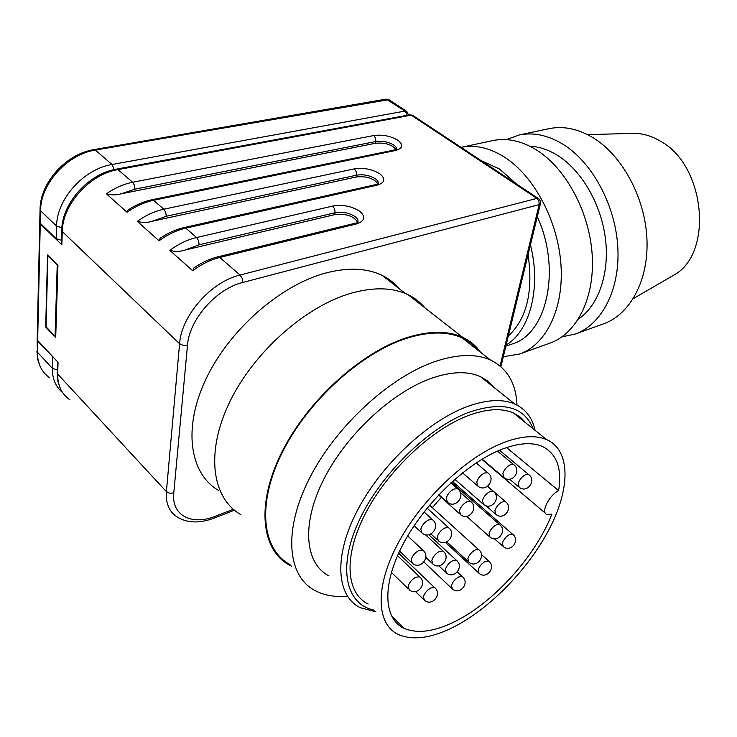 <?xml version="1.0" encoding="UTF-8"?>
<svg xmlns="http://www.w3.org/2000/svg" width="737" height="737" viewBox="0 0 737 737"><rect width="100%" height="100%" fill="white"/><g stroke="black" fill="none" stroke-linecap="round" stroke-linejoin="round"><path stroke-width="1.11" d="M411.513 297.37L421.693 305.33M218.778 490.575C189.676 473.882 182.472 428.169 206.139 378.698C229.64 329.255 280.972 284.795 326.021 272.948C348.325 267.218 367.1 268.065 382.337 275.5C389.062 278.835 394.737 283.266 399.343 288.793M291.668 566.246L289.475 565.122C261.119 550.023 255.831 503.988 281.838 452.149C307.679 400.338 361.305 352.056 406.824 337.647C429.33 330.655 447.949 330.554 462.689 337.343C470.114 340.835 476.093 345.828 480.616 352.323M240.888 514.647C211.897 498.369 205.245 452.352 229.741 401.932C254.072 351.531 306.343 305.708 351.742 293.04C374.193 286.914 392.987 287.476 408.123 294.736C414.811 297.988 420.422 302.373 424.954 307.882M347.422 596.224C335.068 597.274 324.326 595.422 315.178 590.659C287.347 576.306 282.842 530.576 309.503 478.304C335.989 426.069 389.974 376.754 435.272 361.471C457.677 354.046 476.102 353.576 490.538 360.071C507.259 368.325 516.066 383.323 516.969 405.083M290.028 564.542C261.819 549.535 256.559 503.758 282.418 452.205C308.103 400.688 361.416 352.664 406.686 338.311C429.1 331.346 447.635 331.245 462.302 338.007C468.778 341.038 474.149 345.238 478.414 350.6M489.773 382.733L489.856 384.115M375.852 611.811L360.163 607.638C336.413 595.966 333.493 556.61 357.104 511.008C380.578 465.452 427.377 421.518 466.567 406.833C486.346 399.546 502.468 398.643 514.942 404.106C525.481 408.998 532.151 417.575 534.961 429.846L535.08 430.362M329.024 575.938C304.832 563.538 301.055 524.099 323.81 479.225C346.427 434.397 392.545 391.826 431.744 378.173C451.532 371.411 467.792 370.923 480.542 376.699L488.161 381.361L494.278 387.644M374.23 610.181C345.819 604.423 337.27 567.923 358.726 521.381C379.96 474.895 428.215 427.635 468.539 412.425C502.551 400.882 524.099 406.345 533.173 428.833M501.298 443.517C519.963 436.028 535.044 434.71 546.541 439.565C570.456 450.086 570.493 486.945 550.475 526.706C530.391 566.532 492.15 606.901 455.236 626.238C432.186 638.122 413.208 640.877 398.302 634.493C376.469 624.313 374.663 587.573 397.538 544.265C420.283 500.994 464.596 458.506 501.298 443.517M368.159 604.045C345.883 593.165 343.258 556.315 365.34 513.643C387.303 471.007 431.016 429.763 467.765 415.751C486.448 408.759 501.685 407.837 513.449 412.987L520.433 417.225L525.951 423.029M454.37 479.713L452.933 481.887M441.325 497.429L432.287 507.655M551.875 514.113C536.029 555.053 495.365 600.913 456.636 620.683C435.254 631.627 417.676 634.152 403.885 628.246C383.47 618.739 381.83 584.487 403.075 544.192C424.199 503.942 465.351 464.328 499.612 450.196C517.171 443.075 531.368 441.795 542.192 446.373C556.711 453.531 562.184 468.29 558.609 490.658C548.945 495.365 540.589 512.473 546.872 514.5L551.875 514.113M40.038 209.999L39.78 221.699L40.277 223.274L56.215 238.696L61.411 240.262M39.752 223.108L37.182 338.799L37.651 340.476L40.259 223.891L39.734 222.399M506.356 139.615L519.161 135L548.936 128.68C563.142 125.76 577.707 128.689 592.622 137.451C622.037 155.046 645.022 197.323 646.929 238.668C648.919 280.06 630.172 314.524 603.474 323.865L575.026 334.091L562.009 336.837M519.161 135C533.312 132.098 547.867 135.157 562.828 144.157C592.345 162.241 615.635 205.494 617.836 247.65C620.112 289.844 601.613 324.814 575.026 334.091M529.756 146.175C539.051 146.608 548.337 149.694 557.614 155.452C581.714 170.505 601.291 204.306 605.482 239.074C609.692 273.869 598.306 305.708 578.416 319.112M461.049 147.345L493.007 140.555C507.102 137.672 521.639 140.841 536.628 150.062C566.209 168.57 589.766 212.68 592.235 255.546C594.777 298.457 576.5 333.852 550.042 343.083L519.622 354.018L503.307 356.736M461.15 147.326C475.153 144.461 489.663 147.769 504.688 157.257C534.325 176.3 558.195 221.459 560.995 265.191C563.869 308.969 545.905 344.861 519.622 354.018M481.012 160.555L499.428 168.957L516.784 184.213M631.029 133.434L634.317 133.342C642.811 133.443 651.232 135.903 659.569 140.703C705.641 164.535 713.904 254.164 673.535 275.297L670.992 276.771M528.079 254.643C533.395 291.622 526.808 318.752 508.327 336.026M530.447 244.896C541.4 287.808 529.94 330.95 506.153 344.999M537.282 216.715C561.576 269.346 546.891 334.156 512.215 343.967L505.858 346.197M40.259 223.891L61.844 244.785L61.318 243.09L61.715 230.699M233.307 509.267L215.701 516.121C191.942 525.896 171.26 515.605 173.775 492.961L187.502 345.211L183.154 345.358L179.579 343.728L166.396 491.643L57.67 374.064L58.048 362.328L37.651 340.476M57.937 265.237L55.708 337.537L45.694 327.007L47.564 254.984L57.937 265.237M377.888 183.808C373.742 178.28 366.547 176.005 356.293 176.981L152.283 221.229C147.4 222.777 142.407 222.832 137.303 221.395L159.054 240.778L160.132 238.244C167.861 233.003 175.848 229.447 184.084 227.567L185.788 228.166L376.948 185.217L375.142 184.747L184.084 227.567M395.999 149.436C391.789 144.516 384.981 142.453 375.575 143.245L121.154 193.813C116.289 195.241 111.379 195.259 106.414 193.868L127.096 212.302L128.081 210.017C135.765 204.895 143.724 201.477 151.969 199.755L153.517 200.307L395.428 150.532C402.909 148.377 403.738 144.968 397.916 140.297C390.592 135.976 382.54 134.392 373.76 135.534L132.623 182.269L117.948 169.611L411.218 115.165L536.951 198.4L538.922 201.1L539.152 204.61L540.525 203.357M185.024 250.055C180.123 251.732 175.047 251.833 169.805 250.35L192.707 270.765L193.877 267.946C201.643 262.575 209.64 258.871 217.857 256.835L219.746 257.471L356.293 223.974C364.889 221.109 366.04 216.881 359.748 211.289C351.742 206.167 342.742 204.425 332.746 206.056L334.672 208.958L335.086 212.735C342.493 211.501 349.163 212.79 355.096 216.614C357.694 218.649 358.587 220.658 357.758 222.648C354.23 216.162 346.574 213.472 334.791 214.614L185.024 250.046L199.147 244.748L335.086 212.735L334.791 214.614M54.123 358.118L37.633 341.038L37.126 339.499M357.74 223.56L357.749 222.721M506.549 447.571L558.609 490.658M55.754 336.072L55.054 336.256L57.219 265.163L57.744 265.044M57.219 265.163L48.412 255.822M47.896 255.932L46.035 326.786L55.054 336.256M500.276 525.223L499.474 524.504L496.287 524.873C492.721 526.854 490.298 529.737 489.018 533.514L489.967 537.116C497.751 543.768 507.765 530.483 499.474 524.504L451.477 482.311M488.631 473.569L487.691 472.758L484.412 473.043C480.635 475.015 478.083 478.037 476.756 482.099L477.917 486.153C486.217 492.97 496.517 478.866 487.691 472.758L476.176 462.928M514.343 465.185L513.468 464.439L510.382 464.715C506.724 466.632 504.228 469.589 502.883 473.587L503.961 477.631C512.16 484.264 522.174 470.372 513.468 464.439L497.493 451.108M458.515 489.635L457.511 488.732L454.001 489.036C450.086 491.082 447.479 494.159 446.18 498.267L447.405 502.293C455.779 509.313 466.42 495.034 457.511 488.732L450.86 482.873M529.332 475.107L528.521 474.416L525.536 474.711C521.999 476.609 519.557 479.501 518.222 483.398L519.207 487.304C527.213 493.808 537.024 480.248 528.521 474.416L499.502 450.243M420.495 577.688L419.565 576.776L415.76 577.237C411.872 579.42 409.33 582.433 408.132 586.274L409.201 589.729C417.068 596.915 427.976 583.271 419.565 576.776L397.538 555.661M506.227 502.33L505.407 501.602L502.256 501.934C498.654 503.896 496.204 506.798 494.905 510.658L495.9 514.426C503.832 521.059 513.846 507.563 505.407 501.602L487.645 486.3M479.336 550.299L478.525 549.553L475.181 549.968C471.56 552.004 469.128 554.897 467.884 558.637L468.824 562.128C476.544 568.89 486.752 555.652 478.525 549.553L429.56 505.177M443.923 551.902L443.011 551.036L439.39 551.451C435.567 553.57 433.043 556.564 431.808 560.433L432.877 564.017C440.809 571.055 451.477 557.393 443.011 551.036L425.36 534.666M494.039 492.049L493.154 491.275L489.921 491.588C486.227 493.569 483.721 496.535 482.413 500.487L483.481 504.375C491.588 511.119 501.777 497.328 493.154 491.275L487.507 486.402M471.422 502.229L470.482 501.381L467.074 501.713C463.278 503.739 460.726 506.752 459.437 510.75L460.57 514.638C468.741 521.538 479.188 507.59 470.482 501.381L460.266 492.39M449.423 528.475L448.474 527.591L444.89 527.959C441.03 530.06 438.478 533.081 437.216 537.043L438.34 540.783C446.438 547.821 457.106 533.929 448.474 527.591L427.101 508.152M457.17 561.014L456.314 560.212L452.804 560.636C449.091 562.736 446.613 565.666 445.388 569.452L446.373 572.925C454.149 579.844 464.614 566.458 456.314 560.212L428.796 534.73M433.374 520.506L432.361 519.557L428.648 519.907C424.669 522.026 422.052 525.112 420.79 529.175L422.015 533.035C430.279 540.203 441.177 526.015 432.361 519.557L424.061 511.975M513.311 534.896L512.565 534.233L509.47 534.62C506.006 536.582 503.638 539.401 502.367 543.086L503.233 546.578C510.852 553.109 520.672 540.11 512.565 534.233L452.435 481.445M423.701 550.99L422.725 550.051L418.938 550.456C414.986 552.621 412.398 555.68 411.172 559.632L412.324 563.28C420.394 570.484 431.338 556.555 422.725 550.051L407.69 535.937M435.374 588.347L434.517 587.509L430.841 587.988C427.073 590.144 424.586 593.092 423.397 596.832L424.383 600.167C432.066 607.214 442.734 593.884 434.517 587.509L398.634 553.201M489.331 561.695L488.567 560.995L485.305 561.428C481.777 563.455 479.391 566.292 478.147 569.941L479.022 573.312C486.586 579.982 496.627 567.011 488.567 560.995L481.436 554.528M462.974 577.255L462.173 576.491L458.709 576.951C455.07 579.033 452.647 581.926 451.431 585.611L452.352 588.946C459.952 595.791 470.28 582.681 462.173 576.491L457.355 571.995M386.096 99.117L94.041 149.602L95.331 150.081L388.915 99.633L386.096 99.117L405.028 111.066L112.033 164.498C83.963 168.893 56.657 199.082 56.592 226.112L61.88 227.687M57.256 369.873L52.364 368.334C52.226 378.671 55.625 386.741 62.571 392.535M94.041 149.602C66.302 153.766 40.166 182.583 40.056 209.216L40.553 210.773C40.424 183.928 67.389 154.199 95.331 150.081L112.033 164.498L114.299 169.574M406.916 111.545L405.028 111.066L406.741 113.48L407.11 115.285M408.611 115.009L406.437 111.223L389.366 99.937M173.775 492.961L169.713 493.274L166.396 491.643C165.576 503.445 169.224 511.92 177.313 517.061C187.539 523.252 200.003 523.537 214.697 517.899L214.587 517.936M538.765 198.76L536.951 198.4L240.078 275.03L242.141 278.337L242.676 282.501L539.152 204.61L500.064 365.985M332.746 206.056L196.632 237.526L198.585 240.695L199.147 244.748M106.414 193.868C114.806 187.935 123.54 184.066 132.623 182.269L134.42 185.236L135 189.142L375.861 141.513L375.52 138.077L373.76 135.534M375.575 143.245L375.861 141.513C382.365 140.647 388.335 141.817 393.761 145.042C396.165 146.755 397.04 148.413 396.386 150.016L396.285 149.325L393.77 150.118L395.428 150.532M376.948 185.217C384.944 182.739 385.921 178.953 379.877 173.858C372.222 169.169 363.719 167.502 354.368 168.865L163.826 209.207L165.705 212.274L166.267 216.254L356.588 175.176C363.516 174.144 369.817 175.369 375.483 178.87C377.989 180.731 378.873 182.555 378.136 184.333L377.924 183.799L375.142 184.747M354.368 168.865L356.211 171.583L356.293 176.981M192.707 270.765C201.459 264.214 210.478 259.783 219.746 257.471L240.078 275.03C211.224 281.709 181.33 315.482 179.579 343.728L62.276 231.547C62.415 204.453 89.84 174.098 117.948 169.611L116.566 169.105L409.717 114.806L413.079 115.617M61.844 244.785L62.276 231.547L61.742 229.87C62.129 203.007 88.67 173.637 116.566 169.105M159.054 240.778C167.677 234.477 176.585 230.266 185.788 228.166L196.632 237.526C187.41 239.691 178.465 243.975 169.805 250.35M152.283 221.229L166.267 216.254M127.096 212.302C135.58 206.222 144.388 202.224 153.517 200.307L163.826 209.207C154.669 211.187 145.834 215.25 137.303 221.395M121.154 193.813L135 189.142M356.293 223.974L354.331 223.431L217.857 256.835M69.951 399.841C61.622 394.12 57.532 385.534 57.67 374.064L57.182 372.259L57.514 361.756M215.701 516.121L214.697 517.899L234.43 510.207M187.502 345.211C189.216 319.471 216.392 288.72 242.676 282.501M49.876 377.924C41.53 372.121 37.366 363.525 37.384 352.139L37.154 340.208M52.696 357.178L52.364 368.334L37.384 352.139L37.633 341.038M40.277 223.274L40.553 210.773L56.592 226.112L56.215 238.696M405.35 293.492L382.337 275.5M462.689 337.343L408.123 294.736M490.538 360.071L462.302 338.007M514.942 404.106L480.542 376.699M546.541 439.565L513.449 412.987M403.885 628.246L391.393 615.717M634.317 133.342L587.555 134.641M673.535 275.297L633.323 298.605M393.77 150.118L151.969 199.755M357.758 222.648L354.331 223.431M500.884 366.685L540.525 203.357L540.276 200.759L538.692 198.704L412.628 115.322L409.717 114.806M57.154 373.171L57.956 381.609L60.655 389.191M36.905 351.309L37.771 359.647L40.489 367.173M423.959 562.073L451.56 588.19M445.415 542.358L478.267 572.612M415.521 591.562L423.526 599.347M399.601 551.138L411.366 562.359M494.509 538.811L502.496 545.914M414.13 525.711L421.011 532.105M438.819 565.813L445.535 572.133M430.979 533.984L437.41 539.926M438.607 494.997L459.648 513.809M454.84 479.299L482.615 503.611M425.82 557.365L431.983 563.169M446.806 541.87L468.023 561.382M485.849 505.637L495.08 513.707M391.384 572.382L408.289 588.835M509.636 479.207L518.406 486.623M438.902 494.684L446.429 501.409M482.155 459.142L503.104 476.903M462.56 472.85L476.996 485.351M466.641 516.315L489.175 536.416M481.823 459.344L545.472 513.311"/></g></svg>
